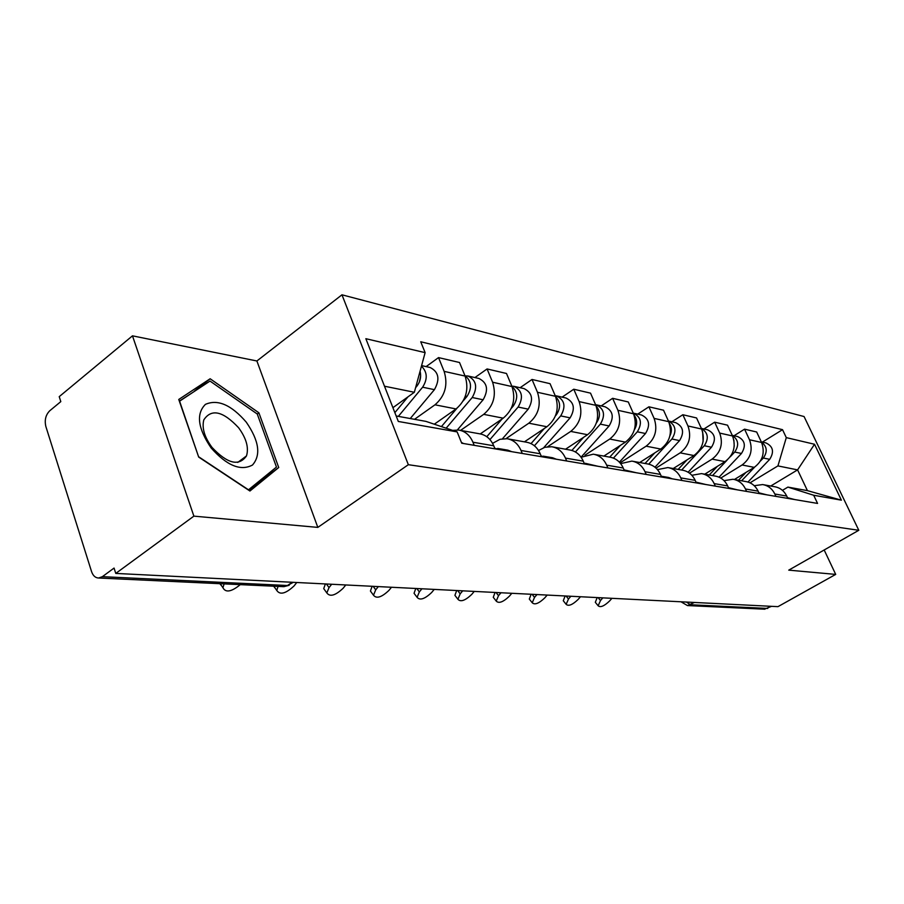 <?xml version="1.0" encoding="UTF-8"?>
<svg xmlns="http://www.w3.org/2000/svg" width="904" height="904" viewBox="0 0 904 904"><rect width="100%" height="100%" fill="white"/><g stroke="black" fill="none" stroke-linecap="round" stroke-linejoin="round"><path stroke-width="1.36" d="M132.481 335.836L193.885 516.139L115.768 573.418L777.96 606.652L835.703 574.402L788.74 570.141L858.8 530.286L804.063 416.541L341.972 294.806L256.894 360.978L132.481 335.836L59.223 396.653L60.805 401.625L49.788 410.732C45.697 414.868 44.386 420.123 45.855 426.485L91.553 571.577C92.999 575.724 95.349 577.871 98.615 578.018L102.367 576.673L287.449 585.509L293.28 582.323M193.885 516.139L317.824 527.394L408.348 464.701L858.8 530.286M115.768 573.418L114.062 568.074L102.367 576.673M835.703 574.402L824.177 549.982M771.507 606.335L764.366 609.172M734.376 479.504L754.241 467.368C762.739 460.938 765.179 452.644 761.575 442.463L756.671 431.999L744.557 429.163L749.506 439.762C753.134 450.056 750.67 458.475 742.094 464.984L720.77 478.069M754.241 485.708L762.637 484.567C768.106 485.527 772.174 488.68 774.841 494.013L786.729 496.059C784.084 490.782 780.05 487.674 774.626 486.725L763.564 484.736M786.729 496.059L787.825 498.386M734.037 435.739L744.557 429.163M774.841 494.013L775.937 496.375M704.736 474.182L725.019 461.639C733.686 454.994 736.195 446.44 732.534 435.965L727.539 425.185L714.668 422.179L719.697 433.084C723.381 443.694 720.85 452.373 712.103 459.108L689.515 473.165M759.236 493.55L758.117 491.154C755.428 485.719 751.314 482.521 745.789 481.549L733.98 479.425M703.933 428.982L714.668 422.179M724.036 480.634L733.031 479.256C738.613 480.239 742.76 483.482 745.472 488.985L746.591 491.414M673.231 468.532L693.933 455.548C702.792 448.678 705.357 439.841 701.64 429.038L696.555 417.942L682.848 414.733L687.967 425.976C691.707 436.914 689.119 445.875 680.181 452.859L656.021 468.102M728.793 488.397L727.663 485.923C724.929 480.329 720.737 477.029 715.087 476.046L702.464 473.775M671.887 421.784L682.848 414.733M691.842 475.278L701.504 473.606C707.199 474.6 711.425 477.933 714.183 483.617L715.324 486.126M639.682 462.52L660.801 449.062C669.853 441.943 672.486 432.801 668.7 421.671L663.536 410.213L648.914 406.8L654.112 418.394C657.909 429.694 655.253 438.948 646.123 446.18L620.054 462.893M696.329 482.905L695.176 480.352C692.396 474.577 688.113 471.176 682.362 470.17L668.836 467.741M637.716 414.122L648.914 406.8M657.457 469.605L667.841 467.571C673.661 468.588 677.966 472.024 680.78 477.888L681.932 480.476M603.849 456.091L625.421 442.124C634.664 434.745 637.365 425.298 633.534 413.783L628.28 401.975L612.629 398.314L617.918 410.292C621.771 421.953 619.048 431.547 609.725 439.05L584.956 455.198M661.626 477.041L660.451 474.397C657.615 468.43 653.253 464.927 647.377 463.899L632.856 461.289M601.205 405.919L612.629 398.314M620.641 463.616L631.851 461.108C637.772 462.147 642.168 465.696 645.027 471.752L646.213 474.43M565.531 449.22L587.555 434.711C596.99 427.038 599.77 417.252 595.872 405.354L590.538 393.15L573.769 389.217L579.136 401.602C583.046 413.67 580.244 423.603 570.718 431.411L547.7 446.689M624.438 470.747L623.24 468.012C620.359 461.842 615.918 458.226 609.917 457.175L594.278 454.373M562.096 397.138L573.769 389.217M581.114 457.266L593.25 454.192C599.307 455.243 603.782 458.904 606.686 465.176L607.895 467.944M524.433 441.841L546.92 426.744C556.57 418.767 559.418 408.619 555.474 396.302L550.05 383.68L532.027 379.465L537.473 392.279C541.439 404.777 538.558 415.083 528.829 423.196L506.059 438.621M584.492 463.989L583.272 461.153C580.345 454.768 575.814 451.028 569.689 449.966L552.819 446.938M520.105 387.714L532.027 379.465M538.547 450.52L544.852 447.277L551.768 446.745C557.938 447.83 562.503 451.616 565.463 458.102L566.684 460.972M480.261 433.909L503.212 418.179C513.065 409.862 515.992 399.331 512.003 386.573L506.5 373.488L487.075 368.945L492.601 382.222C496.612 395.184 493.652 405.896 483.708 414.36L460.554 430.383M541.462 456.701L540.23 453.774C537.247 447.141 532.637 443.288 526.388 442.192L508.127 438.915M474.905 377.567L487.075 368.945M492.578 443.356L499.991 439.299L507.054 438.722C513.359 439.83 518.003 443.74 521.009 450.474L522.252 453.458M434.304 424.202L456.068 408.947C466.136 400.269 469.142 389.308 465.097 376.064L459.526 362.504L438.53 357.6L444.124 371.374C448.192 384.821 445.141 395.975 434.982 404.811L414.518 419.309M494.996 448.847L493.742 445.796C490.714 438.915 486.013 434.926 479.651 433.807L459.82 430.259M426.1 366.606L438.53 357.6M452.621 430.372L458.735 430.055C465.153 431.174 469.888 435.242 472.939 442.226L474.193 445.322M770.728 486.024L797.588 469.888L777.926 465.91L750.026 482.826M782.457 490.352L787.904 487.098L807.43 490.646L797.588 469.888L814.527 444.259L841.398 500.172L813.679 495.245L787.904 487.098M396.167 415.976L425.942 421.388L457.153 431.909L461.729 443.22L817.566 503.426L813.679 495.245M457.153 431.909L398.314 421.456L365.86 338.695L425.129 352.639L414.348 392.268L384.505 386.223M777.926 465.91L786.299 437.626L782.525 429.671L420.733 341.768L425.129 352.639M786.299 437.626L814.527 444.259M341.972 294.806L408.348 464.701M256.894 360.978L317.824 527.394M198.688 457.074L249.933 491.019L278.726 467.515L258.906 412.812L210.146 378.765L178.755 399.466L198.688 457.074L179.602 401.173L209.999 381.059L257.267 414.021L276.466 467.063L248.51 489.81L198.903 456.938M392.912 407.681L414.348 392.268M762.388 442.112L782.525 429.671M841.398 500.172L807.43 490.646M248.95 490.375L262.623 479.233L262.375 478.521M194.541 391.296L179.331 401.116M194.36 391.172L210.146 378.765M257.278 414.043L258.906 412.812M262.623 479.233L278.726 467.515M602.844 597.872L600.493 600.538L598.154 605.793C600.403 607.725 604.211 606.121 609.59 600.968L611.929 598.324M595.883 602.991L595.318 602.301L597.182 597.578M787.678 498.081L788.367 498.477M787.486 497.675L794.627 499.539M741.596 480.792L754.648 467.119M760.456 461.029L763.338 458.012C767.711 451.672 767.078 446.373 761.417 442.124M747.981 482.035L769.699 459.334C774.412 451.808 773.123 446.327 765.846 442.881L761.304 441.864M738.511 480.239L745.958 472.43M570.876 596.267L568.48 599.013L566.153 604.335C568.503 606.471 572.492 604.844 578.108 599.476L580.492 596.742M563.926 601.544L563.282 600.742L565.113 595.973M759.021 493.075L760.196 493.708M758.885 492.816L766.852 494.838M536.976 594.561L534.535 597.397L532.241 602.765C534.693 605.138 538.874 603.51 544.762 597.883L547.18 595.069M530.06 600.007L529.315 599.069L531.134 594.267M728.522 487.787L730.229 488.646M728.454 487.64L737.314 489.844M246.25 422.134C231.356 404.902 217.751 398.969 205.434 404.359C195.931 413.829 197.829 428.36 211.129 447.955C226.847 465.65 240.622 471.357 252.476 465.04C261.154 455.096 259.075 440.79 246.25 422.134M238.645 427.795C222.972 411.026 211.355 408.405 203.795 419.919C201.75 427.976 204.485 437.129 211.988 447.39C227.401 463.741 238.905 466.588 246.476 455.932C248.984 447.808 246.374 438.417 238.645 427.795M712.521 475.583L727.053 460.17M730.195 456.848L734.715 452.056C739.291 445.22 738.489 439.694 732.308 435.479M719.042 477.176L741.472 453.458C746.286 445.706 744.986 440.056 737.562 436.53L732.251 435.344M709.244 474.995L717.369 466.374M734.24 446.124L733.867 439.965M681.627 470.035L704.295 445.74C709.064 438.35 708.092 432.587 701.368 428.462M688.113 472.227L711.482 447.231C716.397 439.22 715.075 433.4 707.527 429.796L701.346 428.406M678.147 469.413L687.017 459.887M703.109 441.446L702.645 431.773M500.997 592.753L498.511 595.679L496.228 601.092C498.805 603.725 503.189 602.098 509.359 596.199L511.833 593.295M494.115 598.38L493.268 597.284L495.053 592.459M696.001 482.182L698.295 483.244M695.978 482.126L705.843 484.521M462.712 590.832L460.181 593.849L457.921 599.284C460.622 602.234 465.232 600.595 471.741 594.403L474.25 591.408M455.898 596.64L454.915 595.352L456.689 590.527M672.26 478.837L668.677 477.481L661.265 476.227L664.18 477.47M421.919 588.786L419.343 591.905L417.094 597.341C419.931 600.64 424.778 599.024 431.66 592.493L434.225 589.408M415.196 594.798L414.055 593.284L415.795 588.481M624.065 469.899L627.67 471.289M624.585 469.99L636.326 472.758M648.733 464.159L671.898 439.005C676.859 431.016 675.706 425.016 668.406 421.015M654.982 467.21L679.559 440.598C684.588 432.315 683.243 426.315 675.548 422.609L668.406 421.004M645.038 463.481L654.733 452.927M669.875 435.954C672.022 431.536 671.887 427.4 669.435 423.535M613.432 458.113L637.32 431.818C642.484 423.174 641.128 416.947 633.252 413.117L633.229 413.105M619.398 462.17L645.501 433.524C650.643 424.948 649.287 418.755 641.444 414.959L633.625 413.196M609.714 457.141L620.347 445.412M634.348 429.829C637.501 424.518 637.388 419.569 634.02 414.992M575.43 451.977L600.346 424.134C605.635 415.185 604.256 408.732 596.222 404.8L595.589 404.698M581.057 457.187L609.104 425.953C614.358 417.072 612.991 410.676 604.991 406.766L596.606 404.89M571.882 450.441L583.622 437.299M596.312 423.083C600.538 416.959 600.482 411.263 596.143 406.009M378.335 586.594L375.714 589.826L373.499 595.227C376.459 598.934 381.59 597.341 388.889 590.448L391.488 587.261M371.736 592.832L370.425 591.035L372.12 586.289M584.142 463.164L588.504 464.667M585.363 463.323L597.793 466.238M534.4 445.774L560.706 415.896C566.119 406.608 564.729 399.941 556.548 395.895L555.226 395.737M543.767 447.638L570.108 417.851C575.486 408.642 574.108 402.02 565.949 398.009L556.943 395.986M531.021 443.615L544.321 428.496M555.452 415.829L556.22 414.97C560.898 408.088 560.683 401.93 555.553 396.494M331.689 584.255L329.022 587.6L326.83 592.934C329.926 597.126 335.35 595.566 343.124 588.267L345.78 584.967M325.248 590.73L323.722 588.606L325.383 583.939M541.157 455.978L546.366 457.537M543.157 456.158L552.57 457.752L556.378 459.232M489.945 439.581L518.116 407.049C523.653 397.387 522.252 390.483 513.913 386.324L511.833 386.177M502.5 438.734L528.218 409.15C533.733 399.579 532.332 392.731 524.026 388.596L514.308 386.415M486.781 436.711L502.172 418.902M511.291 408.337L513.28 406.043C518.263 398.37 517.811 391.816 511.924 386.381M278.059 586.413L276.771 590.436C279.98 595.182 285.743 593.679 294.06 585.939L296.761 582.504M275.392 588.47L273.652 586.21M494.816 448.395L495.754 448.972M494.782 448.316L500.918 449.842M497.652 448.418L507.845 450.158L511.72 451.672M446.147 428.191L472.216 397.511C477.888 387.466 476.476 380.29 467.978 376.007L465.481 375.906M457.39 429.92L483.12 399.771C488.759 389.816 487.346 382.72 478.894 378.46L468.385 376.098M441.412 426.598L456.904 408.325M463.21 400.89L466.995 396.427C472.283 387.884 471.583 380.934 464.905 375.578M224.147 583.894L222.915 587.69C225.604 592.911 231.39 591.894 240.272 584.651M221.796 586.052L219.808 583.69M461.402 442.418L463.447 443.502M419.411 381.883L420.642 375.974M398.336 416.371L422.609 387.206C427.784 379.013 427.389 372.007 421.445 366.176M410.258 418.529L434.417 389.658C440.18 379.284 438.768 371.906 430.157 367.51L421.603 365.6M394.856 412.642L407.975 396.856M415.603 387.669L416.97 386.031C420.326 381.601 421.366 376.663 420.077 371.228M434.982 404.811L456.068 408.947M483.708 414.36L503.212 418.179M528.829 423.196L546.92 426.744M570.718 431.411L587.555 434.711M609.725 439.05L625.421 442.124M646.123 446.18L660.801 449.062M680.181 452.859L693.933 455.548M712.103 459.108L725.019 461.639M742.094 464.984L754.241 467.368M521.009 450.474L540.23 453.774M565.463 458.102L583.272 461.153M606.686 465.176L623.24 468.012M645.027 471.752L660.451 474.397M680.78 477.888L695.176 480.352M714.183 483.617L727.663 485.923M745.472 488.985L758.117 491.154M472.939 442.226L493.742 445.796M492.601 382.222L512.003 386.573M537.473 392.279L555.474 396.302M579.136 401.602L595.872 405.354M617.918 410.292L633.534 413.783M654.112 418.394L668.7 421.671M687.967 425.976L701.64 429.038M719.697 433.084L732.534 435.965M749.506 439.762L761.575 442.463M444.124 371.374L465.097 376.064M686.452 602.064L690.464 604.753L767.745 608.437M694.43 602.459L687.447 605.567L764.886 609.194M292.218 582.278L287.449 585.509L283.845 586.685L289.19 585.284M283.212 586.651L98.615 578.018M598.12 597.634L600.493 600.538M763.338 458.012L769.699 459.334M566.073 596.019L568.48 599.013M532.106 594.312L534.535 597.397M734.715 452.056L741.472 453.458M704.295 445.74L711.482 447.231M496.036 592.504L498.511 595.679M457.684 590.583L460.181 593.849M416.8 588.527L419.343 591.905M671.898 439.005L679.559 440.598M637.32 431.818L645.501 433.524M600.346 424.134L609.104 425.953M373.149 586.334L375.714 589.826M560.706 415.896L570.108 417.851M326.423 583.995L329.022 587.6M518.116 407.049L528.218 409.15M512.308 405.839L513.28 406.043M472.216 397.511L483.12 399.771M465.368 396.088L466.995 396.427M422.609 387.206L434.417 389.658M416.1 385.85L416.97 386.031M680.994 601.793L687.447 605.567M598.154 605.793L595.318 602.301M566.153 604.335L563.282 600.742M532.241 602.765L529.315 599.069M237.752 462.419L246.476 455.932M496.228 601.092L493.268 597.284M457.921 599.284L454.915 595.352M417.094 597.341L414.055 593.284M373.499 595.227L370.425 591.035M326.83 592.934L323.722 588.606M276.771 590.436L273.81 586.221M222.915 587.69L220.203 583.713"/></g></svg>
